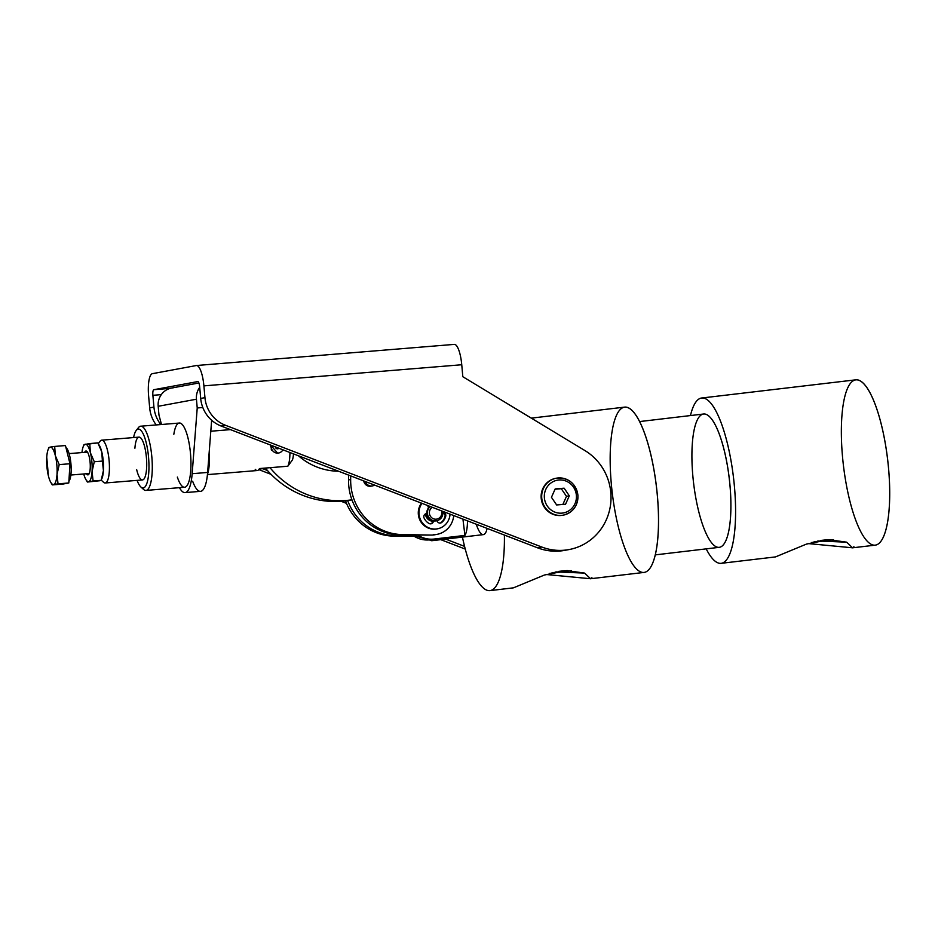<?xml version="1.0" encoding="UTF-8"?>
<svg xmlns="http://www.w3.org/2000/svg" width="935" height="935" viewBox="0 0 935 935"><rect width="100%" height="100%" fill="white"/><g stroke="black" fill="none" stroke-linecap="round" stroke-linejoin="round"><path stroke-width="1.4" d="M198.91 382.988L171.561 388.048A17.181 16.549 79.5 0 0 158.179 406.293L196.444 399.21A17.181 16.549 -100.5 0 1 199.716 387.347A17.181 16.549 79.5 0 0 196.444 399.21L197.227 407.964L192.154 473.706L197.227 407.964L202.813 407.508L197.227 407.964L196.444 399.21L158.179 406.293L158.962 415.046L161.486 424.502L158.962 415.046L158.179 406.293A17.181 16.549 -100.5 0 1 173.162 387.838M192.154 473.706L207.628 472.432L211.649 420.259L207.628 472.432L192.154 473.706A37.587 10.04 85.3 0 1 185.06 492.605A37.587 10.04 85.3 0 1 179.462 487.673A37.587 10.04 -94.7 0 0 192.154 473.706M185.06 492.605L200.534 491.342A37.587 10.04 -94.7 0 0 207.628 472.432A37.587 10.04 85.3 0 1 192.645 481.209M173.84 434.261A32.211 8.602 85.3 0 1 187.818 437.323A32.211 8.602 85.3 0 1 186.977 485.697A32.211 8.602 85.3 0 1 177.346 477.072M207.465 474.267A24.158 6.451 -94.7 0 0 209.089 453.428A24.158 6.451 85.3 0 1 207.465 474.267M145.311 486.527A29.534 7.889 85.3 0 1 140.869 486.983A29.534 7.889 85.3 0 1 137.094 480.38A29.534 7.889 -94.7 0 0 145.311 486.527A29.534 7.889 -94.7 0 0 146.339 443.237A29.534 7.889 -94.7 0 0 133.588 437.568A29.534 7.889 85.3 0 1 136.241 430.427A29.534 7.889 85.3 0 1 147.601 449.595A29.534 7.889 85.3 0 1 145.311 486.527M140.869 486.983L143.464 489.356A32.211 8.602 -94.7 0 0 148.303 488.865A32.211 8.602 -94.7 0 0 150.804 448.566A32.211 8.602 -94.7 0 0 138.403 427.657L136.241 430.427M144.06 478.895A21.482 5.739 85.3 0 1 136.662 469.639A21.482 5.739 -94.7 0 0 142.494 479.935A21.482 5.739 -94.7 0 0 144.06 478.895A21.482 5.739 -94.7 0 0 146.141 454.948A21.482 5.739 -94.7 0 0 138.976 437.124A21.482 5.739 -94.7 0 0 134.909 448.227A21.482 5.739 85.3 0 1 144.13 444.873A21.482 5.739 85.3 0 1 144.06 478.895M145.942 490.419L184.627 487.252A32.211 8.602 -94.7 0 0 186.977 485.697A32.211 8.602 -94.7 0 0 190.097 449.782A32.211 8.602 -94.7 0 0 179.356 423.041L140.682 426.208A32.211 8.602 85.3 0 1 151.423 452.949A32.211 8.602 85.3 0 1 148.303 488.865A32.211 8.602 85.3 0 1 145.942 490.419A32.211 8.602 85.3 0 1 142.143 487.801M137.351 429.41A32.211 8.602 85.3 0 1 140.682 426.208M270.683 445.095L277.637 453.183M101.272 480.193L103.551 482.273A21.482 5.739 -94.7 0 0 109.114 460.534A21.482 5.739 -94.7 0 0 100.185 441.145L98.28 443.576M287.84 466.226A21.482 5.739 -94.7 0 0 289.92 452.505A21.482 5.739 85.3 0 1 287.84 466.226L292.468 459.868A16.105 4.301 -94.7 0 0 293.485 453.884A16.105 4.301 85.3 0 1 292.468 459.868L287.84 466.226L259.474 468.552L287.84 466.226M99.554 442.15A21.482 5.739 85.3 0 1 101.693 440.175A21.482 5.739 85.3 0 1 109.114 460.534A21.482 5.739 85.3 0 1 105.199 482.986L142.494 479.935M265.727 468.47L259.229 469.008L265.727 468.47M207.43 474.606L257.335 470.527A21.482 5.739 -94.7 0 0 259.474 468.552A21.482 5.739 85.3 0 1 255.22 469.335M271.489 450.296L271.594 448.812M298.487 455.801A64.433 62.072 79.5 0 0 338.54 471.217A64.433 62.072 -100.5 0 1 298.487 455.801M351.946 499.816A93.968 90.52 -100.5 0 1 269.981 467.687A93.968 90.52 79.5 0 0 351.946 499.816M265.388 468.061A93.968 90.52 79.5 0 0 351.069 500.05L351.969 499.874A93.968 90.52 -100.5 0 1 265.388 468.061M370.587 485.978A6.44 6.206 -100.5 0 1 369.909 486.282A6.44 6.206 79.5 0 0 370.587 485.978M367.63 485.838A6.44 6.206 79.5 0 0 368.238 485.183M345.529 500.891A53.692 51.729 79.5 0 0 394.441 536.141L396.569 535.755A53.692 51.729 -100.5 0 1 347.691 500.599A53.692 51.729 79.5 0 0 396.569 535.755L413.761 536.222L394.441 536.141A53.692 51.729 -100.5 0 1 345.529 500.891M413.176 535.813L396.569 535.755L413.176 535.813M371.698 486.013A6.44 6.206 -100.5 0 1 363.703 480.906A6.44 6.206 79.5 0 0 370.996 486.188L372.41 485.919A6.44 6.206 -100.5 0 1 365.34 481.537A6.44 6.206 79.5 0 0 374.549 485.078A6.44 6.206 -100.5 0 1 372.41 485.919M429.317 506.162A8.053 7.76 79.5 0 0 428.183 506.945A8.053 7.76 -100.5 0 1 429.317 506.162M425.39 513.969A8.053 7.76 79.5 0 0 432.741 521.262A8.053 7.76 -100.5 0 1 425.39 513.969M435.955 534.516A21.482 20.687 -100.5 0 1 431.187 535.077L400.823 534.96A53.692 51.729 -100.5 0 1 348.533 479.912L348.591 475.085L348.533 479.912L350.66 479.515L350.707 475.903L350.66 479.515L348.533 479.912A53.692 51.729 79.5 0 0 400.823 534.96L402.95 534.575A53.692 51.729 -100.5 0 1 350.66 479.515A53.692 51.729 79.5 0 0 402.95 534.575L431.187 535.077A21.482 20.687 79.5 0 0 434.892 534.75L437.019 534.352A21.482 20.687 -100.5 0 1 433.314 534.691A21.482 20.687 79.5 0 0 453.732 515.559A21.482 20.687 -100.5 0 1 437.019 534.352M430.977 508.395A6.44 6.206 -100.5 0 1 432.262 507.296A6.44 6.206 79.5 0 0 430.696 516.669A6.44 6.206 79.5 0 0 441.495 510.849A6.44 6.206 -100.5 0 1 430.696 516.669A6.44 6.206 -100.5 0 1 430.977 508.395M429.399 507.378A8.053 7.76 79.5 0 0 433.127 520.585A8.053 7.76 79.5 0 0 442.769 511.34A8.053 7.76 -100.5 0 1 428.394 516.704A8.053 7.76 -100.5 0 1 430.287 506.525A8.053 7.76 79.5 0 0 429.399 507.378M436.353 520.818A8.053 7.76 -100.5 0 1 429.995 506.419A8.053 7.76 79.5 0 0 436.061 520.877L436.633 520.772M426.079 513.736A8.053 7.76 79.5 0 0 432.753 521.052A8.053 7.76 -100.5 0 1 426.079 513.736M429.621 506.279A8.053 7.76 79.5 0 0 428.324 507.343A8.053 7.76 -100.5 0 1 429.621 506.279M225.405 425.25A32.211 31.03 -100.5 0 1 204.952 397.644L200.698 398.427A32.211 31.03 79.5 0 0 221.163 426.044L225.405 425.25L541.774 547.022A53.692 51.729 79.5 0 0 606.289 519.848A53.692 51.729 79.5 0 0 584.913 450.565L462.813 376.712L461.75 364.743A21.482 5.739 -94.7 0 0 454.328 344.384A21.482 5.739 -94.7 0 0 454.176 344.407A21.482 5.739 85.3 0 1 461.75 364.743L462.813 376.712L584.913 450.565A53.692 51.729 -100.5 0 1 610.333 506.256A53.692 51.729 -100.5 0 1 569.018 549.57A53.692 51.729 -100.5 0 1 541.774 547.022L225.405 425.25L221.163 426.044A32.211 31.03 -100.5 0 1 200.698 398.427L199.646 386.658L200.698 398.427L204.952 397.644L203.9 385.875A21.482 5.739 -94.7 0 0 196.327 365.538L152.393 373.673A21.482 5.739 -94.7 0 0 148.63 396.113L149.682 407.882L153.936 407.087L152.884 395.318A5.365 1.438 85.3 0 1 153.819 389.708L197.752 381.574A5.365 1.438 85.3 0 1 199.646 386.658A5.365 1.438 -94.7 0 0 197.788 381.574A5.365 1.438 -94.7 0 0 197.752 381.574L153.819 389.708A5.365 1.438 -94.7 0 0 152.884 395.318L153.936 407.087L149.682 407.882A32.211 31.03 79.5 0 0 156.227 424.934A32.211 31.03 -100.5 0 1 149.682 407.882L148.63 396.113A21.482 5.739 85.3 0 1 152.393 373.673L196.327 365.538A21.482 5.739 85.3 0 1 196.479 365.515A21.482 5.739 85.3 0 1 203.9 385.875L461.75 364.743L203.9 385.875L204.952 397.644A32.211 31.03 79.5 0 0 225.405 425.25M566.89 549.92A53.692 51.729 -100.5 0 1 537.52 547.805L221.163 426.044L537.52 547.805L541.774 547.022L537.52 547.805A53.692 51.729 79.5 0 0 564.775 550.364L569.018 549.57M160.797 424.56A32.211 31.03 -100.5 0 1 153.936 407.087A32.211 31.03 79.5 0 0 160.797 424.56M262.77 468.716L267.503 470.539L262.77 468.716M445.586 539.086L464.566 546.391L445.586 539.086M161.311 394.628L152.884 395.318L161.311 394.628M555.822 478.299A18.793 18.104 79.5 0 0 541.447 500.073A18.793 18.104 79.5 0 0 562.671 515.255L563.232 515.15A18.793 18.104 -100.5 0 1 542.008 499.968A18.793 18.104 -100.5 0 1 556.383 478.194A18.793 18.104 79.5 0 0 542.008 499.968A18.793 18.104 79.5 0 0 563.232 515.15C573.132 512.427 578.04 505.765 577.935 495.176C575.504 483.068 568.328 477.411 556.383 478.194A18.793 18.104 -100.5 0 1 577.865 495.199A18.793 18.104 79.5 0 0 556.383 478.194L555.822 478.299M170.158 388.376L153.819 389.708L170.158 388.376M258.808 469.615L271.045 474.325L258.808 469.615M341.135 501.3L346.499 503.369L341.135 501.3M440.771 539.647L465.268 549.079L440.771 539.647M562.952 515.197A18.793 18.104 -100.5 0 1 541.447 500.073A18.793 18.104 -100.5 0 1 556.103 478.252M276.293 448.449A2.151 2.069 79.5 0 0 276.655 447.397A2.151 2.069 -100.5 0 1 276.293 448.449M275.369 446.907A2.151 2.069 79.5 0 0 278.852 448.251A2.151 2.069 -100.5 0 1 275.369 446.907M270.542 445.925A6.44 6.206 -100.5 0 1 271.255 449.887M271.243 447.175A6.44 6.206 -100.5 0 1 271.325 445.352A6.44 6.206 79.5 0 0 282.896 449.805A6.44 6.206 -100.5 0 1 271.243 447.175M65.953 447.573A17.449 4.663 85.3 0 1 70.943 463.912A17.449 4.663 85.3 0 1 68.898 481.326A17.449 4.663 -94.7 0 0 70.943 463.912A17.449 4.663 -94.7 0 0 65.953 447.573M50.209 447.094L48.959 447.491L50.209 447.094A18.793 5.026 85.3 0 1 55.34 455.661L54.686 446.427L50.209 447.094L54.686 446.427L55.34 455.661A18.793 5.026 85.3 0 1 57.012 474.372L59.221 464.613L55.34 455.661L59.221 464.613L69.985 463.737L68.793 482.974L58.028 483.851L57.012 474.372A18.793 5.026 85.3 0 1 53.552 484.517A18.793 5.026 85.3 0 1 50.829 482.437A18.793 5.026 85.3 0 1 48.421 475.962A18.793 5.026 85.3 0 1 46.75 457.25A18.793 5.026 85.3 0 1 48.129 449.571A18.793 5.026 85.3 0 1 50.209 447.094A18.793 5.026 -94.7 0 0 46.75 457.25L48.421 475.962L46.75 457.25A18.793 5.026 -94.7 0 0 48.421 475.962A18.793 5.026 -94.7 0 0 53.552 484.517L58.028 483.851L53.552 484.517A18.793 5.026 -94.7 0 0 57.012 474.372L58.028 483.851L68.793 482.974L63.066 484.038L68.793 482.974L69.985 463.737L65.45 445.551L69.985 463.737L59.221 464.613L57.012 474.372A18.793 5.026 -94.7 0 0 55.34 455.661A18.793 5.026 -94.7 0 0 50.209 447.094M50.829 482.437L52.302 484.914L63.066 484.038L52.302 484.914M65.45 445.551L54.686 446.427L65.45 445.551M98.876 444.663A18.793 5.026 85.3 0 1 101.751 451.85A18.793 5.026 85.3 0 1 103.423 470.562A18.793 5.026 85.3 0 1 101.623 479.152M88.007 474.863A11.98 3.202 -94.7 0 0 88.767 474.325A11.98 3.202 -94.7 0 0 90.134 462.673A11.98 3.202 -94.7 0 0 86.897 451.395A11.98 3.202 -94.7 0 0 84.664 452.341A11.98 3.202 85.3 0 1 89.807 459.81A11.98 3.202 85.3 0 1 88.007 474.863A11.98 3.202 85.3 0 1 86.417 473.753A11.98 3.202 -94.7 0 0 88.007 474.863M85.891 479.561L87.364 482.039L93.091 480.987L92.074 471.497A18.793 5.026 85.3 0 1 88.615 481.642A18.793 5.026 85.3 0 1 85.891 479.561A18.793 5.026 85.3 0 1 83.718 473.975A18.793 5.026 -94.7 0 0 88.615 481.642A18.793 5.026 -94.7 0 0 92.074 471.497A18.793 5.026 -94.7 0 0 90.403 452.785A18.793 5.026 -94.7 0 0 85.284 444.218A18.793 5.026 -94.7 0 0 81.964 452.563A18.793 5.026 85.3 0 1 83.203 446.696A18.793 5.026 85.3 0 1 85.284 444.218A18.793 5.026 85.3 0 1 90.403 452.785A18.793 5.026 85.3 0 1 92.074 471.497L94.283 461.738L90.403 452.785L89.748 443.564L84.021 444.616L97.871 442.898L89.748 443.564L90.403 452.785L94.283 461.738L102.406 461.072L101.751 451.85L99.355 445.376A18.793 5.026 -94.7 0 1 101.751 451.85L103.423 470.562L102.044 478.241A18.793 5.026 -94.7 0 0 103.423 470.562A18.793 5.026 -94.7 0 0 101.751 451.85L97.871 442.898M99.963 480.719L87.364 482.039L99.963 480.719M92.074 471.497L93.091 480.987L101.214 480.321L103.423 470.562L102.406 461.072L94.283 461.738L92.074 471.497M101.214 480.321L87.364 482.039M450.039 514.133A16.105 15.521 -100.5 0 1 437.463 528.813A16.105 15.521 -100.5 0 1 421.416 521.414A16.105 15.521 -100.5 0 1 421.966 503.334A16.105 15.521 79.5 0 0 429.282 528.041A16.105 15.521 79.5 0 0 450.039 514.133M437.101 528.871A16.105 15.521 -100.5 0 1 420.692 521.531A16.105 15.521 -100.5 0 1 421.486 503.147A16.105 15.521 79.5 0 0 420.598 521.379A16.105 15.521 79.5 0 0 436.75 528.941L437.463 528.813M442.909 512.31A3.121 3.004 -100.5 0 1 445.714 516.284A12.015 11.582 -100.5 0 1 441.811 522.408A3.121 3.004 -100.5 0 1 437.007 520.69A3.121 3.004 79.5 0 0 441.811 522.408L441.11 522.536A3.121 3.004 -100.5 0 1 440.128 523.074A3.121 3.004 79.5 0 0 441.11 522.536L441.811 522.408A12.015 11.582 79.5 0 0 445.714 516.284L445.002 516.424A12.015 11.582 -100.5 0 1 441.11 522.536A12.015 11.582 79.5 0 0 445.002 516.424L445.714 516.284A3.121 3.004 79.5 0 0 442.909 512.31M433.466 520.9A3.121 3.004 -100.5 0 1 429.025 523.46A12.015 11.582 -100.5 0 1 424.093 518.06A3.121 3.004 -100.5 0 1 426.535 513.631L426.535 513.631A3.121 3.004 79.5 0 0 424.093 518.06A12.015 11.582 79.5 0 0 429.025 523.46A3.121 3.004 79.5 0 0 433.466 520.9M428.51 507.869L427.657 505.519L428.51 507.869M442.921 512.567A3.121 3.004 -100.5 0 1 445.002 516.424A3.121 3.004 79.5 0 0 442.921 512.567M432.753 520.748A3.121 3.004 -100.5 0 1 430.661 523.845A3.121 3.004 79.5 0 0 432.753 520.748M425.951 513.736L426.535 513.631L425.951 513.736M425.892 513.759L426.874 513.677L425.892 513.759M576.369 495.258A16.643 16.035 -100.5 0 1 553.66 511.574A16.643 16.035 -100.5 0 1 551.101 482.869A16.643 16.035 -100.5 0 1 576.369 495.258A16.643 16.035 79.5 0 0 551.101 482.869A16.643 16.035 79.5 0 0 553.66 511.574A16.643 16.035 79.5 0 0 576.369 495.258M577.865 495.199A18.793 18.104 -100.5 0 1 563.232 515.15M569.31 495.83L565.558 504.222L556.629 504.958L551.451 497.303L555.191 488.911L564.132 488.187L569.31 495.83L566.481 496.356L562.858 504.444L566.481 496.356L569.31 495.83L564.132 488.187L561.292 488.713L566.481 496.356L561.292 488.713L564.132 488.187L555.191 488.911L551.451 497.303L556.629 504.958L565.558 504.222L569.31 495.83M555.063 489.215L561.292 488.713L555.063 489.215M549.348 573.471A40.275 0.678 173 0 0 571.53 570.654A40.275 0.678 -7 0 1 549.348 573.471M558.709 571.367L565.313 570.666L558.709 571.367M567.825 570.584L552.024 572.758L567.825 570.584M555.834 571.893L584.632 573.108L590.558 578.73L546.028 574.487L590.558 578.73L591.902 577.666M584.562 573.085L566.668 570.607L544.462 575.013L513.49 587.823M811.358 542.557A40.275 0.678 173 0 0 833.541 539.729A40.275 0.678 -7 0 1 811.358 542.557M820.72 540.442L827.323 539.74L820.72 540.442M829.836 539.659L814.034 541.832L829.836 539.659M817.844 540.968L846.642 542.183L852.568 547.805L808.039 543.562L852.568 547.805L853.912 546.741M846.572 542.16L828.679 539.682L806.473 544.088L775.512 556.898M476.277 524.231A26.846 7.188 83.3 0 0 483.512 534.598A26.846 7.188 -96.7 0 0 487.123 528.404A26.846 7.188 83.3 0 1 483.512 534.598A26.846 7.188 -96.7 0 1 483.383 534.621L432.005 540.687A26.846 7.188 -96.7 0 0 434.109 539.039L464.929 535.404L462.93 519.089L464.929 535.404L434.109 539.039A25.607 24.672 -100.5 0 1 417.735 535.03A25.607 24.672 79.5 0 0 434.109 539.039A26.846 7.188 83.3 0 1 432.134 540.664A26.846 7.188 83.3 0 1 432.005 540.687A26.846 7.188 83.3 0 1 429.855 539.834A25.607 24.672 -100.5 0 1 412.347 535.007M464.929 535.404A26.846 7.188 -96.7 0 0 467.488 520.853A26.846 7.188 83.3 0 1 464.929 535.404M490.372 590.546A83.227 22.3 -96.7 0 0 504.397 535.054A83.227 22.3 83.3 0 1 490.372 590.546A83.227 22.3 83.3 0 1 489.987 590.616A83.227 22.3 83.3 0 1 462.428 537.099A83.227 22.3 -96.7 0 0 490.372 590.546M590.149 578.788L644.11 572.419A83.227 22.3 -96.7 0 0 644.507 572.36A83.227 22.3 -96.7 0 0 656.417 486.434A83.227 22.3 -96.7 0 0 624.603 407.122L531.29 418.132M644.507 572.36A83.227 22.3 83.3 0 1 610.263 451.991A83.227 22.3 83.3 0 1 648.306 444.955A83.227 22.3 83.3 0 1 644.507 572.36M655.318 554.876L719.284 547.326A67.121 17.975 -96.7 0 0 719.599 547.279A67.121 17.975 -96.7 0 0 729.206 477.984A67.121 17.975 -96.7 0 0 703.552 414.018L639.587 421.568M721.563 563.267A83.227 22.3 -96.7 0 0 729.288 451.792A83.227 22.3 -96.7 0 0 690.462 415.561A83.227 22.3 83.3 0 1 701.671 398.018A83.227 22.3 83.3 0 1 733.472 477.329A83.227 22.3 83.3 0 1 721.563 563.267A83.227 22.3 83.3 0 1 721.177 563.326A83.227 22.3 83.3 0 1 706.194 548.868A83.227 22.3 -96.7 0 0 721.563 563.267M719.599 547.279A67.121 17.975 83.3 0 1 691.994 450.214A67.121 17.975 83.3 0 1 722.673 444.534A67.121 17.975 83.3 0 1 719.599 547.279M852.159 547.863L875.3 545.14A83.227 22.3 -96.7 0 0 875.686 545.082A83.227 22.3 -96.7 0 0 887.596 459.143A83.227 22.3 -96.7 0 0 855.794 379.832L701.671 398.018M875.686 545.082A83.227 22.3 83.3 0 1 841.453 424.712A83.227 22.3 83.3 0 1 879.496 417.664A83.227 22.3 83.3 0 1 875.686 545.082M230.466 429.621L210.807 431.234M138.976 437.124L101.693 440.175M196.479 365.515L454.328 344.384M87.481 452.119L69.108 453.615M89.234 473.519L70.861 475.027M48.959 447.456L48.129 449.571M83.203 446.696L84.021 444.581M432.005 540.687L412.113 535.007M513.14 587.881L489.987 590.616M775.15 556.956L721.177 563.326"/></g></svg>
